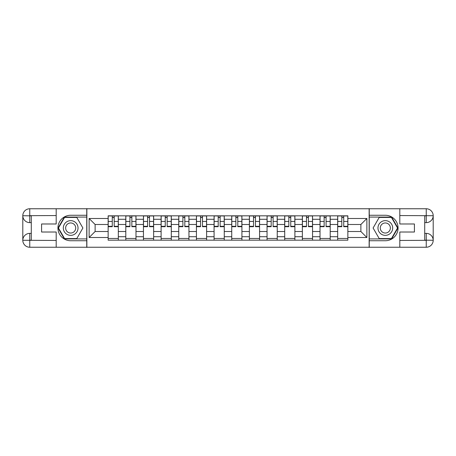 <?xml version="1.0" encoding="UTF-8"?>
<svg xmlns="http://www.w3.org/2000/svg" width="456" height="456" viewBox="0 0 456 456"><rect width="100%" height="100%" fill="white"/><g stroke="black" fill="none" stroke-linecap="round" stroke-linejoin="round"><path stroke-width="0.68" d="M53.135 247.243L402.865 247.243M402.865 208.757L53.135 208.757M125.793 240.169L125.793 219.285L118.326 219.285L118.326 240.169M118.326 219.285L118.326 215.83M125.793 219.285L125.793 215.83M135.985 215.83L135.985 240.169M143.452 240.169L143.452 215.83M153.638 215.83L153.638 240.169M161.11 240.169L161.11 215.83M171.296 215.83L171.296 240.169M178.763 240.169L178.763 215.83M188.949 215.83L188.949 240.169M196.422 240.169L196.422 215.83M206.608 215.83L206.608 240.169M214.081 240.169L214.081 215.83M224.266 215.83L224.266 240.169M231.733 240.169L231.733 215.83M241.919 215.83L241.919 240.169M249.392 240.169L249.392 215.83M259.578 215.83L259.578 240.169M267.051 240.169L267.051 215.83M277.237 215.83L277.237 240.169M284.704 240.169L284.704 215.83M294.889 215.83L294.889 240.169M302.362 240.169L302.362 215.83M312.548 215.83L312.548 240.169M320.015 240.169L320.015 215.83M330.207 215.83L330.207 240.169M337.674 240.169L337.674 215.83M337.674 231.511L330.207 231.511M320.015 231.511L312.548 231.511M302.362 231.511L294.889 231.511M284.704 231.511L277.237 231.511M267.051 231.511L259.578 231.511M249.392 231.511L241.919 231.511M231.733 231.511L224.266 231.511M214.081 231.511L206.608 231.511M196.422 231.511L188.949 231.511M178.763 231.511L171.296 231.511M161.11 231.511L153.638 231.511M143.452 231.511L135.985 231.511M125.793 231.511L118.326 231.511M337.674 224.489L330.207 224.489M320.015 224.489L312.548 224.489M302.362 224.489L294.889 224.489M284.704 224.489L277.237 224.489M267.051 224.489L259.578 224.489M249.392 224.489L241.919 224.489M231.733 224.489L224.266 224.489M214.081 224.489L206.608 224.489M196.422 224.489L188.949 224.489M178.763 224.489L171.296 224.489M161.11 224.489L153.638 224.489M143.452 224.489L135.985 224.489M125.793 224.489L118.326 224.489M95.122 231.511L108.14 231.511L108.14 224.489L95.122 224.489L95.122 231.511L89.125 237.508L89.125 218.492L108.14 218.492L108.14 224.489M347.86 224.489L347.86 231.511L360.878 231.511L360.878 224.489L347.86 224.489L347.86 215.83L108.14 215.83L108.14 218.492M347.86 218.492L366.875 218.492L366.875 237.508L347.86 237.508L347.86 231.511M108.14 231.511L108.14 240.169L347.86 240.169L347.86 237.508M108.14 237.508L89.125 237.508M369.138 247.408L369.138 208.591M86.862 247.408L86.862 208.591M118.326 238.471L108.14 238.471M112.273 217.529L114.194 217.529M135.985 238.471L125.793 238.471M129.926 217.529L131.852 217.529M153.638 238.471L143.452 238.471M147.584 217.529L149.505 217.529M171.296 238.471L161.11 238.471M165.243 217.529L167.164 217.529M188.949 238.471L178.763 238.471M182.896 217.529L184.822 217.529M206.608 238.471L196.422 238.471M200.554 217.529L202.475 217.529M224.266 238.471L214.081 238.471M218.207 217.529L220.134 217.529M241.919 238.471L231.733 238.471M235.866 217.529L237.793 217.529M259.578 238.471L249.392 238.471M253.525 217.529L255.445 217.529M277.237 238.471L267.051 238.471M271.177 217.529L273.104 217.529M294.889 238.471L284.704 238.471M288.836 217.529L290.757 217.529M312.548 238.471L302.362 238.471M306.495 217.529L308.416 217.529M330.207 238.471L320.015 238.471M324.148 217.529L326.074 217.529M347.86 238.471L337.674 238.471M341.806 217.529L343.727 217.529M89.125 218.492L95.122 224.489M360.878 231.511L366.875 237.508M360.878 224.489L366.875 218.492M114.194 226.307L118.269 226.307L118.269 226.7L114.194 226.7L114.194 215.945L118.269 215.945L116.006 215.945M118.269 226.307L118.269 215.945M112.273 217.415L114.194 217.415M115.835 215.945L108.197 215.945L108.197 226.7L112.273 226.7L112.273 215.945L110.631 215.945M131.852 226.307L135.928 226.307L135.928 226.7L131.852 226.7L131.852 215.945L135.928 215.945L133.665 215.945M135.928 226.307L135.928 215.945M129.926 217.415L131.852 217.415M133.494 215.945L125.85 215.945L125.85 226.7L129.926 226.7L129.926 215.945L128.284 215.945M149.505 226.307L153.581 226.307L153.581 226.7L149.505 226.7L149.505 215.945L153.581 215.945L151.318 215.945M153.581 226.307L153.581 215.945M147.584 217.415L149.505 217.415M151.147 215.945L143.509 215.945L143.509 226.7L147.584 226.7L147.584 215.945L145.943 215.945M31.287 222.625L29.76 222.625A6.96 6.96 0 0 1 22.8 215.722A6.96 6.96 0 0 1 29.76 208.757L86.748 208.757L86.748 215.266L70.674 215.266A12.734 12.734 0 0 0 57.941 228A12.734 12.734 0 0 0 70.674 240.734L86.748 240.734L86.748 247.243L29.76 247.243A6.96 6.96 0 0 1 22.8 240.278A6.96 6.96 0 0 1 29.76 233.375L31.287 233.375M86.748 240.734L86.748 215.266M56.191 208.757L56.191 223.981L41.587 223.981L41.587 232.018L56.191 232.018L56.191 247.243M29.76 222.625A6.96 6.96 0 0 1 22.8 215.722L29.76 215.83L29.76 222.625A6.96 6.96 0 0 1 22.8 215.722L22.8 240.278L56.191 240.449M29.76 240.449L29.76 247.243A6.96 6.96 0 0 1 22.8 240.278A6.96 6.96 0 0 1 29.76 233.375L29.76 240.169L31.287 240.169L31.287 215.83L29.76 215.83M86.748 217.079L64.37 217.079L58.066 228L64.37 238.921L86.748 238.921M424.713 233.375L426.24 233.375A6.96 6.96 0 0 1 433.2 240.278A6.96 6.96 0 0 1 426.24 247.243L369.252 247.243L369.252 240.734L385.326 240.734A12.734 12.734 0 0 0 398.059 228A12.734 12.734 0 0 0 385.326 215.266L369.252 215.266L369.252 208.757L426.24 208.757A6.96 6.96 0 0 1 433.2 215.722A6.96 6.96 0 0 1 426.24 222.625L424.713 222.625M369.252 215.266L369.252 240.734M399.809 247.243L399.809 232.018L414.413 232.018L414.413 223.981L399.809 223.981L399.809 208.757M426.24 233.375A6.96 6.96 0 0 1 433.2 240.278L426.24 240.169L426.24 233.375A6.96 6.96 0 0 1 433.2 240.278L433.2 215.722L399.809 215.551M426.24 215.551L426.24 208.757A6.96 6.96 0 0 1 433.2 215.722A6.96 6.96 0 0 1 426.24 222.625L426.24 215.83L424.713 215.83L424.713 240.169L426.24 240.169M369.252 238.921L391.63 238.921L397.934 228L391.63 217.079L369.252 217.079M63.321 228A7.359 7.359 0 0 0 70.674 235.359A7.359 7.359 0 0 0 78.033 228A7.359 7.359 0 0 0 70.674 220.641A7.359 7.359 0 0 0 63.321 228M65.641 228A5.039 5.039 0 0 0 70.674 233.039A5.039 5.039 0 0 0 75.713 228A5.039 5.039 0 0 0 70.674 222.961A5.039 5.039 0 0 0 65.641 228M76.785 217.415L82.895 228L76.785 238.585L64.564 238.585L58.459 228L64.564 217.415L76.785 217.415M377.967 228A7.359 7.359 0 0 0 385.326 235.359A7.359 7.359 0 0 0 392.679 228A7.359 7.359 0 0 0 385.326 220.641A7.359 7.359 0 0 0 377.967 228M380.287 228A5.039 5.039 0 0 0 385.326 233.039A5.039 5.039 0 0 0 390.359 228A5.039 5.039 0 0 0 385.326 222.961A5.039 5.039 0 0 0 380.287 228M391.436 217.415L397.541 228L391.436 238.585L379.215 238.585L373.105 228L379.215 217.415L391.436 217.415M167.164 226.307L171.239 226.307L171.239 226.7L167.164 226.7L167.164 215.945L171.239 215.945L168.976 215.945M171.239 226.307L171.239 215.945M165.243 217.415L167.164 217.415M168.805 215.945L161.167 215.945L161.167 226.7L165.243 226.7L165.243 215.945L163.601 215.945M184.822 226.307L188.898 226.307L188.898 226.7L184.822 226.7L184.822 215.945L188.898 215.945L186.629 215.945M188.898 226.307L188.898 215.945M182.896 217.415L184.822 217.415M186.464 215.945L178.82 215.945L178.82 226.7L182.896 226.7L182.896 215.945L181.254 215.945M202.475 226.307L206.551 226.307L206.551 226.7L202.475 226.7L202.475 215.945L206.551 215.945L204.288 215.945M206.551 226.307L206.551 215.945M200.554 217.415L202.475 217.415M204.117 215.945L196.479 215.945L196.479 226.7L200.554 226.7L200.554 215.945L198.913 215.945M220.134 226.307L224.209 226.307L224.209 226.7L220.134 226.7L220.134 215.945L224.209 215.945L221.947 215.945M224.209 226.307L224.209 215.945M218.207 217.415L220.134 217.415M221.776 215.945L214.138 215.945L214.138 226.7L218.207 226.7L218.207 215.945L216.566 215.945M237.793 226.307L241.862 226.307L241.862 226.7L237.793 226.7L237.793 215.945L241.862 215.945L239.6 215.945M241.862 226.307L241.862 215.945M235.866 217.415L237.793 217.415M239.434 215.945L231.79 215.945L231.79 226.7L235.866 226.7L235.866 215.945L234.224 215.945M255.445 226.307L259.521 226.307L259.521 226.7L255.445 226.7L255.445 215.945L259.521 215.945L257.258 215.945M259.521 226.307L259.521 215.945M253.525 217.415L255.445 217.415M257.087 215.945L249.449 215.945L249.449 226.7L253.525 226.7L253.525 215.945L251.883 215.945M273.104 226.307L277.18 226.307L277.18 226.7L273.104 226.7L273.104 215.945L277.18 215.945L274.917 215.945M277.18 226.307L277.18 215.945M271.177 217.415L273.104 217.415M274.746 215.945L267.102 215.945L267.102 226.7L271.177 226.7L271.177 215.945L269.536 215.945M290.757 226.307L294.832 226.307L294.832 226.7L290.757 226.7L290.757 215.945L294.832 215.945L292.57 215.945M294.832 226.307L294.832 215.945M288.836 217.415L290.757 217.415M292.399 215.945L284.761 215.945L284.761 226.7L288.836 226.7L288.836 215.945L287.195 215.945M308.416 226.307L312.491 226.307L312.491 226.7L308.416 226.7L308.416 215.945L312.491 215.945L310.228 215.945M312.491 226.307L312.491 215.945M306.495 217.415L308.416 217.415M310.057 215.945L302.419 215.945L302.419 226.7L306.495 226.7L306.495 215.945L304.853 215.945M326.074 226.307L330.15 226.307L330.15 226.7L326.074 226.7L326.074 215.945L330.15 215.945L327.881 215.945M330.15 226.307L330.15 215.945M324.148 217.415L326.074 217.415M327.716 215.945L320.072 215.945L320.072 226.7L324.148 226.7L324.148 215.945L322.506 215.945M343.727 226.307L347.803 226.307L347.803 226.7L343.727 226.7L343.727 215.945L347.803 215.945L345.54 215.945M347.803 226.307L347.803 215.945M341.806 217.415L343.727 217.415M345.369 215.945L337.731 215.945L337.731 226.7L341.806 226.7L341.806 215.945L340.165 215.945M320.015 219.285L312.548 219.285M302.362 219.285L294.889 219.285M284.704 219.285L277.237 219.285M267.051 219.285L259.578 219.285M249.392 219.285L241.919 219.285M231.733 219.285L224.266 219.285M214.081 219.285L206.608 219.285M196.422 219.285L188.949 219.285M178.763 219.285L171.296 219.285M161.11 219.285L153.638 219.285M143.452 219.285L135.985 219.285M337.674 219.285L330.207 219.285M320.015 236.715L312.548 236.715M302.362 236.715L294.889 236.715M284.704 236.715L277.237 236.715M267.051 236.715L259.578 236.715M249.392 236.715L241.919 236.715M231.733 236.715L224.266 236.715M214.081 236.715L206.608 236.715M196.422 236.715L188.949 236.715M178.763 236.715L171.296 236.715M161.11 236.715L153.638 236.715M143.452 236.715L135.985 236.715M125.793 236.715L118.326 236.715M337.674 236.715L330.207 236.715M114.194 221.445L118.269 221.445M108.197 226.307L112.273 226.307M108.197 221.445L112.273 221.445M131.852 221.445L135.928 221.445M125.85 226.307L129.926 226.307M125.85 221.445L129.926 221.445M149.505 221.445L153.581 221.445M143.509 226.307L147.584 226.307M143.509 221.445L147.584 221.445M56.191 215.551L29.6 215.671M22.8 240.278A6.96 6.96 0 0 1 29.76 233.375M22.8 215.722A6.96 6.96 0 0 1 29.76 208.757L29.76 215.551M399.809 240.449L426.4 240.329M433.2 215.722A6.96 6.96 0 0 1 426.24 222.625M433.2 240.278A6.96 6.96 0 0 1 426.24 247.243L426.24 240.449M167.164 221.445L171.239 221.445M161.167 226.307L165.243 226.307M161.167 221.445L165.243 221.445M184.822 221.445L188.898 221.445M178.82 226.307L182.896 226.307M178.82 221.445L182.896 221.445M202.475 221.445L206.551 221.445M196.479 226.307L200.554 226.307M196.479 221.445L200.554 221.445M220.134 221.445L224.209 221.445M214.138 226.307L218.207 226.307M214.138 221.445L218.207 221.445M237.793 221.445L241.862 221.445M231.79 226.307L235.866 226.307M231.79 221.445L235.866 221.445M255.445 221.445L259.521 221.445M249.449 226.307L253.525 226.307M249.449 221.445L253.525 221.445M273.104 221.445L277.18 221.445M267.102 226.307L271.177 226.307M267.102 221.445L271.177 221.445M290.757 221.445L294.832 221.445M284.761 226.307L288.836 226.307M284.761 221.445L288.836 221.445M308.416 221.445L312.491 221.445M302.419 226.307L306.495 226.307M302.419 221.445L306.495 221.445M326.074 221.445L330.15 221.445M320.072 226.307L324.148 226.307M320.072 221.445L324.148 221.445M343.727 221.445L347.803 221.445M337.731 226.307L341.806 226.307M337.731 221.445L341.806 221.445"/></g></svg>
